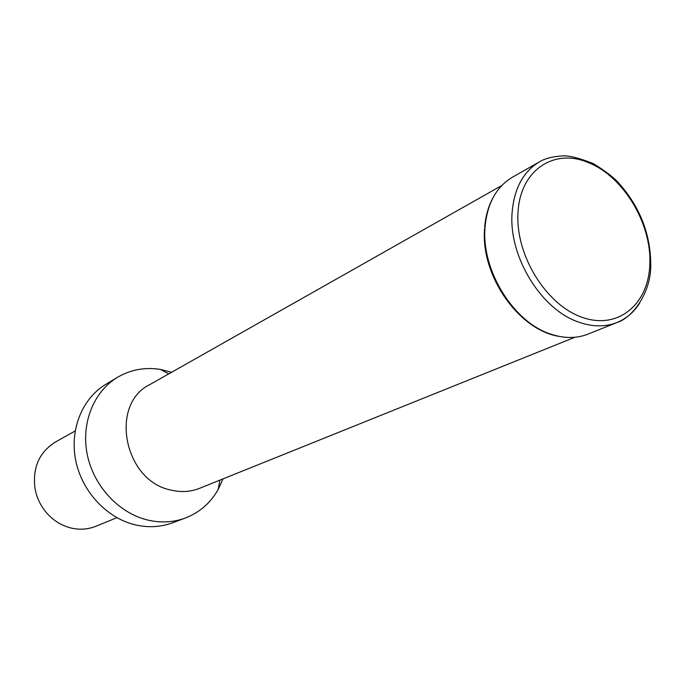<?xml version="1.0" encoding="UTF-8"?>
<svg xmlns="http://www.w3.org/2000/svg" width="685" height="685" viewBox="0 0 685 685"><rect width="100%" height="100%" fill="white"/><g stroke="black" fill="none" stroke-linecap="round" stroke-linejoin="round"><path stroke-width="1.03" d="M501.797 185.498L149.698 384.662C109.283 404.227 123.882 480.647 170.616 490.006C180.78 492.489 190.439 491.933 199.6 488.311L574.869 337.268M171.644 372.255L160.333 369.403C144.972 366.989 130.707 369.617 117.546 377.289C93.699 391.52 80.83 423.313 87.295 454.729C93.708 486.136 118.83 513.116 147.54 520.009C160.727 523.092 173.314 522.441 185.31 518.04C199.523 512.534 210.466 503.03 218.164 489.51L222.993 478.892M117.546 377.289L105.79 384.353C82.2 398.43 69.433 429.769 75.761 460.68C82.02 491.582 106.783 518.091 135.125 524.821C148.148 527.844 160.598 527.176 172.466 522.826L185.31 518.04M75.153 430.993L55.357 442.073C39.002 452.425 32.255 468.112 35.115 489.124C36.862 497.978 40.646 505.855 46.486 512.74C53.37 520.609 61.624 525.712 71.249 528.067C79.837 530.002 88.048 529.402 95.891 526.26L116.904 517.689M539.549 161.806L512.457 177.184C496.36 186.799 487.223 203.419 485.057 227.043C481.084 269.933 513.313 322.233 550.586 334.032C564.089 338.587 576.573 338.621 588.021 334.117L616.937 322.532C632.358 318.011 651.555 292.272 650.75 264.145C650.442 233.491 639.61 206.288 618.272 182.535C613.426 177.244 605.18 170.967 593.535 163.698C579.784 158.235 569.655 155.632 563.147 155.872C552.812 156.48 544.952 158.458 539.549 161.806C523.314 171.507 514.17 188.409 512.115 212.53C508.338 256.327 541.296 309.988 579.082 322.25C592.773 326.976 605.386 327.07 616.937 322.532C626.355 318.662 633.959 312.154 639.73 303.001M588.98 162.902C554.704 147.54 520.026 169.897 518.04 212.401C515.026 254.503 545.919 304.859 582.019 317.283C618.093 330.333 649.012 304.089 649.825 263.614C651.581 223.507 623.427 176.636 588.98 162.902M168.793 373.864L160.333 369.403M219.945 480.116L218.164 489.51M484.646 227.309C485.588 216.254 488.319 206.502 492.84 198.042M559.474 336.446C518.613 330.333 480.622 275.43 484.543 228.833"/></g></svg>
